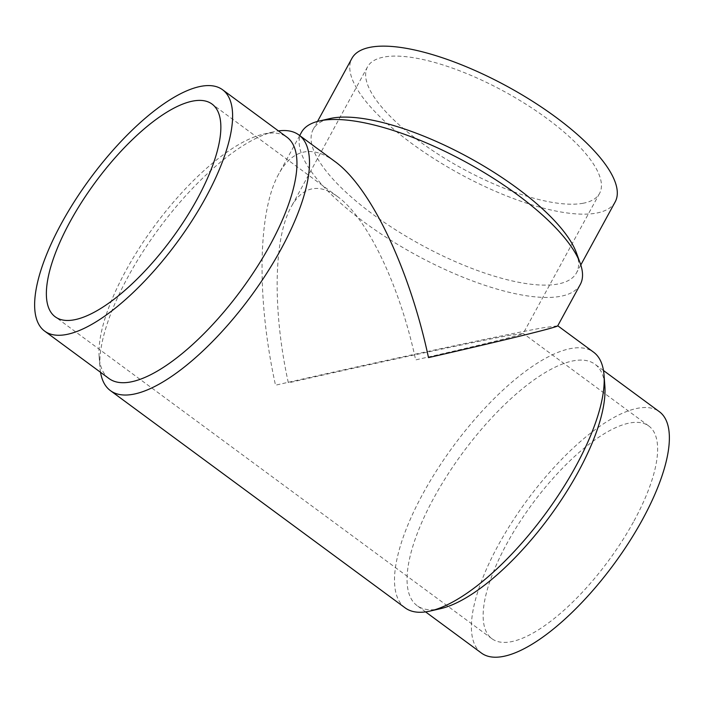 <?xml version="1.0" encoding="UTF-8"?>
<svg xmlns="http://www.w3.org/2000/svg" width="704" height="704" viewBox="0 0 704 704"><rect width="100%" height="100%" fill="white"/><g stroke="black" fill="none" stroke-linecap="round" stroke-linejoin="round"><path stroke-width="0.53" stroke-dasharray="3.52 2.64" d="M440.678 608.634A149.926 53.918 126.4 0 1 438.337 609.11A149.926 53.918 126.4 0 1 417.076 605.625A149.926 53.918 126.4 0 1 447.26 475.297A149.926 53.918 126.4 0 1 573.734 360.765A149.926 53.918 126.4 0 1 594.994 364.258A149.926 53.918 126.4 0 1 604.85 385.915M481.422 653.057A149.926 53.918 126.4 0 1 511.606 522.729A149.926 53.918 126.4 0 1 638.079 408.197A149.926 53.918 126.4 0 1 659.34 411.682M405.126 607.86A158.814 57.121 126.4 0 1 437.096 469.806A158.814 57.121 126.4 0 1 571.076 348.489A158.814 57.121 126.4 0 1 593.586 352.176M100.522 372.293A158.814 57.121 126.4 0 1 99.968 367.682A158.814 57.121 126.4 0 1 158.664 228.897A158.814 57.121 126.4 0 1 273.874 131.762A158.814 57.121 126.4 0 1 276.355 131.252A158.814 57.121 126.4 0 1 278.432 130.918M334.743 161.383C323.919 153.463 313.817 150.313 304.427 151.941C294.351 153.842 285.824 161.119 278.863 173.782C257.77 211.244 256.388 298.329 275.51 385.202C376.754 362.041 504.258 334.682 543.004 327.791L557.735 325.829M109.006 378.55A149.926 53.918 126.4 0 1 99.15 356.893A149.926 53.918 126.4 0 1 154.563 225.87A149.926 53.918 126.4 0 1 263.322 134.174A149.926 53.918 126.4 0 1 265.663 133.69A149.926 53.918 126.4 0 1 286.924 137.183M576.444 252.921A149.926 49.755 28.6 0 1 576.479 272.879A149.926 49.755 28.6 0 1 557.454 284.108A149.926 49.755 28.6 0 1 395.903 230.014A149.926 49.755 28.6 0 1 313.21 129.342A149.926 49.755 28.6 0 1 330.009 118.562M615.164 201.925A149.926 49.755 28.6 0 1 596.147 213.154A149.926 49.755 28.6 0 1 434.588 159.06A149.926 49.755 28.6 0 1 351.903 58.388M580.272 284.495A158.814 52.712 28.6 0 1 560.12 296.393A158.814 52.712 28.6 0 1 388.986 239.087A158.814 52.712 28.6 0 1 301.4 132.449M634.031 520.89A132.15 47.529 -53.6 0 0 648.789 425.999A132.15 47.529 -53.6 0 0 506.739 543.849A132.15 47.529 -53.6 0 0 491.973 638.748A132.15 47.529 -53.6 0 0 634.031 520.89M510.928 335.113C478.694 340.842 372.592 363.616 288.358 382.879C272.448 310.596 273.592 238.137 291.139 206.958C296.938 196.434 304.031 190.37 312.418 188.795C320.223 187.44 328.636 190.054 337.638 196.645C367.418 217.932 399.846 285.815 415.642 359.92C478.826 345.506 523.125 334.62 523.195 333.476L510.928 335.113M582.789 203.315A132.15 43.859 -151.4 0 0 599.562 193.415A132.15 43.859 -151.4 0 0 526.68 104.676A132.15 43.859 -151.4 0 0 384.278 56.989A132.15 43.859 -151.4 0 0 367.506 66.898A132.15 43.859 -151.4 0 0 440.387 155.628A132.15 43.859 -151.4 0 0 582.789 203.315M603.478 370.515L594.994 364.258M580.791 264.977L576.479 272.879M648.789 425.999L523.178 333.406M491.973 638.748L55.211 316.809M599.562 193.415L523.195 333.476M367.506 66.898L291.139 206.958M337.638 196.645L212.027 104.06M299.702 135.555L278.863 173.782M317.522 121.44L313.21 129.342M99.15 356.893L99.968 367.682M263.322 134.174L273.874 131.762M425.568 611.882L417.076 605.625"/><path stroke-width="1.06" d="M557.762 325.776L593.586 352.176A158.814 57.121 126.4 0 1 604.032 375.118L604.85 385.915A149.926 53.918 126.4 0 1 549.437 516.93A149.926 53.918 126.4 0 1 440.678 608.634L430.126 611.046A158.814 57.121 126.4 0 1 427.645 611.556A158.814 57.121 126.4 0 1 405.126 607.86L110.414 390.623A158.814 57.121 126.4 0 1 100.522 372.293M603.478 370.515L659.34 411.682A149.926 53.918 126.4 0 1 629.156 542.018A149.926 53.918 126.4 0 1 502.682 656.542A149.926 53.918 126.4 0 1 481.422 653.057L425.568 611.882M604.032 375.118A158.814 57.121 126.4 0 1 545.336 513.911A158.814 57.121 126.4 0 1 430.126 611.046M278.432 130.918A158.814 57.121 126.4 0 1 298.874 134.948A158.814 57.121 126.4 0 1 266.904 273.002A158.814 57.121 126.4 0 1 132.924 394.319A158.814 57.121 126.4 0 1 110.414 390.623M299.702 135.555L301.4 132.449A158.814 52.712 28.6 0 1 319.185 121.026A158.814 52.712 28.6 0 1 321.552 120.542A158.814 52.712 28.6 0 1 468.266 163.398A158.814 52.712 28.6 0 1 580.237 263.349A158.814 52.712 28.6 0 1 580.272 284.495L557.735 325.829C557.656 327.193 504.416 340.287 428.49 357.606C409.508 268.55 370.533 186.965 334.743 161.383L298.874 134.948M222.578 89.751L286.924 137.183A149.926 53.918 126.4 0 1 256.74 267.511A149.926 53.918 126.4 0 1 130.266 382.034A149.926 53.918 126.4 0 1 109.006 378.55L44.66 331.118A149.926 53.918 126.4 0 1 74.844 200.79A149.926 53.918 126.4 0 1 201.318 86.258A149.926 53.918 126.4 0 1 222.578 89.751A149.926 53.918 126.4 0 1 192.394 220.079A149.926 53.918 126.4 0 1 65.921 334.602A149.926 53.918 126.4 0 1 44.66 331.118M319.185 121.026L330.009 118.562A149.926 49.755 28.6 0 1 332.235 118.105A149.926 49.755 28.6 0 1 470.747 158.567A149.926 49.755 28.6 0 1 576.444 252.921L580.237 263.349M317.522 121.44L351.903 58.388A149.926 49.755 28.6 0 1 370.92 47.15A149.926 49.755 28.6 0 1 532.479 101.244A149.926 49.755 28.6 0 1 615.164 201.925L580.791 264.977M197.261 198.95A132.15 47.529 126.4 0 1 55.211 316.809A132.15 47.529 126.4 0 1 69.969 221.91A132.15 47.529 126.4 0 1 212.027 104.06A132.15 47.529 126.4 0 1 197.261 198.95"/></g></svg>
